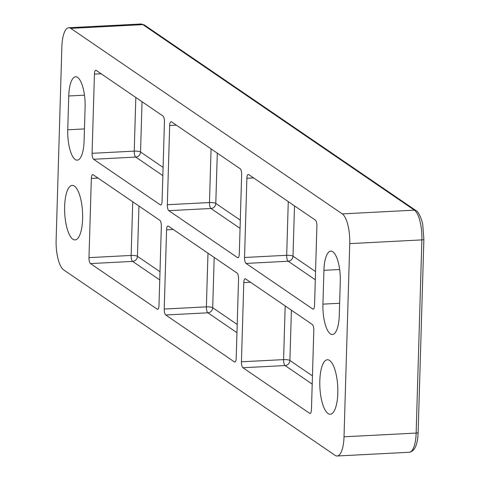 <?xml version="1.0" encoding="UTF-8"?>
<svg xmlns="http://www.w3.org/2000/svg" width="480" height="480" viewBox="0 0 480 480"><rect width="100%" height="100%" fill="white"/><g stroke="black" fill="none" stroke-linecap="round" stroke-linejoin="round"><path stroke-width="0.72" d="M319.812 380.844A27.294 8.934 87 0 1 327.396 359.736A27.294 8.934 87 0 1 337.806 393.138A27.294 8.934 87 0 1 330.216 414.252A27.294 8.934 87 0 1 319.812 380.844M64.632 206.502A27.294 8.934 87 0 1 72.216 185.388A27.294 8.934 87 0 1 82.626 218.796A27.294 8.934 87 0 1 75.042 239.91A27.294 8.934 87 0 1 64.632 206.502M312.204 384.09L285.078 365.556L242.928 367.74L309.666 413.334A4.962 1.626 87 0 0 310.068 413.466A4.962 1.626 87 0 0 311.448 409.626L313.8 330.42A4.962 1.626 87 0 0 312.306 324.474L245.568 278.874A4.962 1.626 87 0 0 245.166 278.748A4.962 1.626 87 0 0 243.786 282.588L241.434 361.794L283.59 359.61L285.18 305.94M315.3 279.768L288.18 261.24L246.024 263.418L312.762 309.018A4.962 1.626 87 0 0 313.164 309.144A4.962 1.626 87 0 0 314.544 305.304L316.896 226.104A4.962 1.626 87 0 0 315.402 220.158L248.664 174.558A4.962 1.626 87 0 0 248.262 174.432A4.962 1.626 87 0 0 246.882 178.272L244.53 257.472L286.686 255.294L288.276 201.624M159.75 279.93L132.63 261.396L90.474 263.58L157.218 309.18L157.998 309.138M236.958 332.676L207.876 312.804L165.72 314.988L234.42 361.926L235.206 361.884M101.136 73.764L94.434 74.112L92.082 153.312L134.232 151.134L135.828 97.464M98.04 178.08L91.338 178.428L88.986 257.634L131.136 255.45L132.732 201.78M240.054 228.36L210.972 208.488L168.816 210.672L237.516 257.61A4.962 1.626 87 0 0 237.918 257.736A4.962 1.626 87 0 0 239.298 253.896L241.65 174.696A4.962 1.626 87 0 0 240.156 168.744L171.456 121.806A4.962 1.626 87 0 0 171.054 121.68A4.962 1.626 87 0 0 169.674 125.52L167.328 204.726L209.478 202.542L211.068 148.872M162.846 175.608L135.726 157.08L93.576 159.264L160.314 204.858A4.962 1.626 87 0 0 160.71 204.984A4.962 1.626 87 0 0 162.09 201.15L164.442 121.944A4.962 1.626 87 0 0 162.948 115.998L96.21 70.398A4.962 1.626 87 0 0 95.808 70.272A4.962 1.626 87 0 0 94.434 74.112M70.758 28.368A24.816 8.118 -93 0 0 68.754 27.732A24.816 8.118 -93 0 0 61.86 46.932L56.124 240.108A24.816 8.118 -93 0 0 63.588 269.844L335.124 455.364A24.816 8.118 -93 0 0 337.122 456A24.816 8.118 -93 0 0 344.016 436.806L349.752 243.624A24.816 8.118 -93 0 0 342.288 213.888L70.758 28.368L142.884 24.636A24.816 8.118 -93 0 0 140.88 24L144.474 25.074A2.976 2.73 124.3 0 0 142.884 24.636L414.414 210.156A24.816 8.118 -93 0 1 421.878 239.892A2.976 0.678 1.7 0 0 423.876 239.31L422.748 224.85C422.472 221.004 418.434 211.068 416.01 210.594A2.976 2.73 124.3 0 0 414.414 210.156L342.288 213.888M246.024 263.418A4.962 1.626 87 0 1 244.53 257.472M242.928 367.74A4.962 1.626 87 0 1 241.434 361.794M165.72 314.988A4.962 1.626 87 0 1 164.226 309.042L166.578 229.836A4.962 1.626 87 0 1 167.958 225.996A4.962 1.626 87 0 1 168.36 226.128L237.06 273.066A4.962 1.626 87 0 1 238.554 279.012L236.202 358.218A4.962 1.626 87 0 1 234.822 362.052A4.962 1.626 87 0 1 234.42 361.926M91.338 178.428A4.962 1.626 87 0 1 92.712 174.588A4.962 1.626 87 0 1 93.114 174.714L159.852 220.314A4.962 1.626 87 0 1 161.346 226.26L158.994 305.466A4.962 1.626 87 0 1 157.614 309.306A4.962 1.626 87 0 1 157.218 309.18M90.474 263.58A4.962 1.626 87 0 1 88.986 257.634M93.576 159.264A4.962 1.626 87 0 1 92.082 153.312M168.816 210.672A4.962 1.626 87 0 1 167.328 204.726M84.102 140.964A24.816 8.118 87 0 1 77.208 160.158A24.816 8.118 87 0 1 67.746 129.792L68.748 95.982A24.816 8.118 87 0 1 75.642 76.788A24.816 8.118 87 0 1 85.104 107.16L84.102 140.964M339.282 315.312A24.816 8.118 87 0 1 332.382 334.506A24.816 8.118 87 0 1 322.92 304.134L323.928 270.324A24.816 8.118 87 0 1 330.822 251.13A24.816 8.118 87 0 1 340.284 281.502L339.282 315.312M214.194 257.442L212.7 307.734L237.204 324.474M309.666 413.334L310.452 413.298M291.402 310.188L289.908 360.486L312.45 375.882M294.498 205.872L293.004 256.164L315.546 271.566M217.29 153.12L215.796 203.418L240.3 220.158M142.044 101.712L140.55 152.01L163.092 167.406M138.948 206.034L137.454 256.326L159.996 271.722M337.122 456L409.248 452.268A24.816 8.118 -93 0 0 416.148 433.068L421.878 239.892L349.752 243.624M344.016 436.806L416.148 433.068A2.976 0.678 1.7 0 0 418.14 432.486C417.672 444.756 414.708 451.35 409.248 452.268M322.92 304.134L339.636 303.27M323.928 270.324L339.66 269.514M67.746 129.792L84.462 128.922M68.748 95.982L84.486 95.166M250.494 282.24L243.786 282.588M312.762 309.018L313.548 308.976M253.59 177.924L246.882 178.272M237.516 257.61L238.302 257.568M176.382 125.172L169.674 125.52M160.314 204.858L161.094 204.816M164.226 309.042L206.382 306.858L207.972 253.194M173.286 229.488L166.578 229.836M288.18 261.24A4.962 1.626 87 0 1 286.686 255.294A4.962 1.134 1.7 0 1 293.004 256.164A4.962 4.548 -55.7 0 1 288.18 261.24M210.972 208.488A4.962 1.626 87 0 1 209.478 202.542A4.962 1.134 1.7 0 1 215.796 203.418A4.962 4.548 -55.7 0 1 210.972 208.488M135.726 157.08A4.962 1.626 87 0 1 134.232 151.134A4.962 1.134 1.7 0 1 140.55 152.01A4.962 4.548 -55.7 0 1 135.726 157.08M132.63 261.396A4.962 1.626 87 0 1 131.136 255.45A4.962 1.134 1.7 0 1 137.454 256.326A4.962 4.548 -55.7 0 1 132.63 261.396M207.876 312.804A4.962 1.626 87 0 1 206.382 306.858A4.962 1.134 1.7 0 1 212.7 307.734A4.962 4.548 -55.7 0 1 207.876 312.804M285.078 365.556A4.962 1.626 87 0 1 283.59 359.61A4.962 1.134 1.7 0 1 289.908 360.486A4.962 4.548 -55.7 0 1 285.078 365.556M68.754 27.732L140.88 24M418.14 432.486L423.876 239.31M416.01 210.594L144.474 25.074"/></g></svg>
